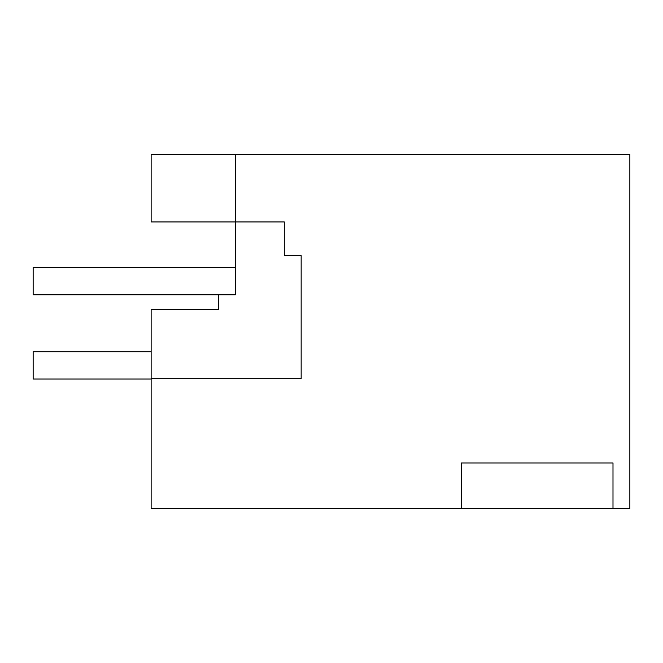 <?xml version="1.0" encoding="UTF-8"?>
<svg xmlns="http://www.w3.org/2000/svg" width="663" height="663" viewBox="0 0 663 663"><rect width="100%" height="100%" fill="white"/><g stroke="black" fill="none" stroke-linecap="round" stroke-linejoin="round"><path stroke-width="0.99" d="M151.139 378.697L151.139 508.488L461.291 508.488L461.291 462.973L612.993 462.973L612.993 508.488L629.85 508.488L629.85 154.512L235.423 154.512L235.423 294.753L218.566 294.753L218.566 309.588L151.139 309.588L151.139 378.697L301.159 378.697L301.159 255.645L301.159 378.697M301.159 255.645L284.303 255.645L284.303 221.939L151.139 221.939L151.139 154.512L235.423 154.512L235.423 221.939L235.423 154.512M235.423 267.446L33.15 267.446L33.15 294.753L235.423 294.753M461.291 508.488L612.993 508.488M151.139 351.73L33.15 351.73L33.15 379.037L151.139 379.037"/></g></svg>
